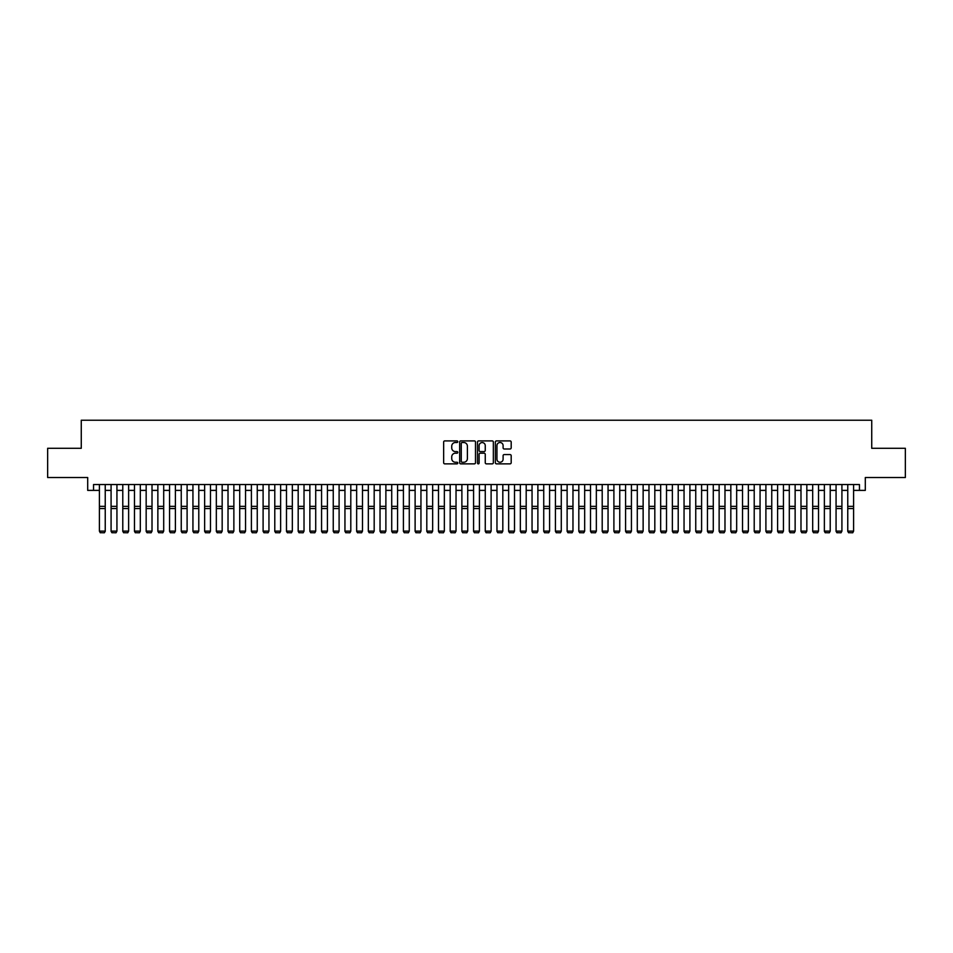<?xml version="1.0" encoding="UTF-8"?>
<svg xmlns="http://www.w3.org/2000/svg" width="953" height="953" viewBox="0 0 953 953"><rect width="100%" height="100%" fill="white"/><g stroke="black" fill="none" stroke-linecap="round" stroke-linejoin="round"><path stroke-width="1.43" d="M457.785 441.715A0.798 0.798 0 0 0 456.987 440.905L444.789 440.905A1.144 1.144 0 0 0 443.645 442.061L443.645 462.717A1.144 1.144 0 0 0 444.789 463.861L456.987 463.861A0.798 0.798 0 0 0 457.785 463.063A0.798 0.798 0 0 0 456.987 462.253L455.415 462.253A3.669 3.669 0 0 1 451.734 458.584L451.734 456.856A3.669 3.669 0 0 1 455.415 453.187L456.987 453.187A0.798 0.798 0 0 0 457.785 452.389A0.798 0.798 0 0 0 456.987 451.579L455.415 451.579A3.669 3.669 0 0 1 451.734 447.91L451.734 446.183A3.669 3.669 0 0 1 455.415 442.514L456.987 442.514A0.798 0.798 0 0 0 457.785 441.715M510.046 448.994A1.144 1.144 0 0 0 511.189 447.85L511.189 442.061A1.144 1.144 0 0 0 510.046 440.905L496.501 440.905A1.144 1.144 0 0 0 495.357 442.061L495.357 462.717A1.144 1.144 0 0 0 496.501 463.861L510.046 463.861A1.144 1.144 0 0 0 511.189 462.717L511.189 455.713A1.144 1.144 0 0 0 510.046 454.569L504.244 454.569A1.144 1.144 0 0 0 503.101 455.713L503.101 459.191A3.073 3.073 0 0 1 500.027 462.253A3.073 3.073 0 0 1 496.954 459.191L496.954 445.587A3.073 3.073 0 0 1 500.027 442.514A3.073 3.073 0 0 1 503.101 445.587L503.101 447.85A1.144 1.144 0 0 0 504.244 448.994L510.046 448.994M93.549 490.39L93.549 484.541L859.451 484.541L859.451 490.39L865.3 490.39L865.3 477.524L905.35 477.524L905.35 448.291L871.733 448.291L871.733 420.225L81.267 420.225L81.267 448.291L47.65 448.291L47.65 477.524L87.7 477.524L87.7 490.39L99.398 490.39M475.499 442.061A1.144 1.144 0 0 0 474.344 440.905L460.799 440.905A1.144 1.144 0 0 0 459.656 442.061L459.656 462.717A1.144 1.144 0 0 0 460.799 463.861L474.344 463.861A1.144 1.144 0 0 0 475.499 462.717L475.499 442.061M478.656 440.905L492.201 440.905A1.144 1.144 0 0 1 493.344 442.061L493.344 462.717A1.144 1.144 0 0 1 492.201 463.861L486.399 463.861A1.144 1.144 0 0 1 485.256 462.717L485.256 454.331A1.144 1.144 0 0 0 484.1 453.187L480.264 453.187A1.144 1.144 0 0 0 479.109 454.331L479.109 463.063A0.798 0.798 0 0 1 478.311 463.861A0.798 0.798 0 0 1 477.501 463.063L477.501 442.061A1.144 1.144 0 0 1 478.656 440.905M105.235 490.39L111.084 490.39M116.933 490.39L122.782 490.39M128.631 490.39L134.468 490.39M140.317 490.39L146.166 490.39M152.015 490.39L157.864 490.39M163.702 490.39L169.551 490.39M175.4 490.39L181.249 490.39M187.098 490.39L192.935 490.39M198.784 490.39L204.633 490.39M210.482 490.39L216.331 490.39M222.168 490.39L228.017 490.39M233.866 490.39L239.715 490.39M245.552 490.39L251.401 490.39M257.25 490.39L263.099 490.39M268.949 490.39L274.786 490.39M280.635 490.39L286.484 490.39M292.333 490.39L298.182 490.39M304.019 490.39L309.868 490.39M315.717 490.39L321.566 490.39M327.415 490.39L333.252 490.39M339.101 490.39L344.95 490.39M350.799 490.39L356.648 490.39M362.485 490.39L368.334 490.39M374.184 490.39L380.033 490.39M385.882 490.39L391.719 490.39M397.568 490.39L403.417 490.39M409.266 490.39L415.115 490.39M420.952 490.39L426.801 490.39M432.65 490.39L438.499 490.39M444.348 490.39L450.185 490.39M456.034 490.39L461.883 490.39M467.732 490.39L473.581 490.39M479.419 490.39L485.268 490.39M491.117 490.39L496.966 490.39M502.815 490.39L508.652 490.39M514.501 490.39L520.35 490.39M526.199 490.39L532.048 490.39M537.885 490.39L543.734 490.39M549.583 490.39L555.432 490.39M561.281 490.39L567.118 490.39M572.967 490.39L578.816 490.39M584.665 490.39L590.515 490.39M596.352 490.39L602.201 490.39M608.05 490.39L613.899 490.39M619.748 490.39L625.585 490.39M631.434 490.39L637.283 490.39M643.132 490.39L648.981 490.39M654.818 490.39L660.667 490.39M666.516 490.39L672.365 490.39M678.214 490.39L684.051 490.39M689.901 490.39L695.75 490.39M701.599 490.39L707.448 490.39M713.285 490.39L719.134 490.39M724.983 490.39L730.832 490.39M736.669 490.39L742.518 490.39M748.367 490.39L754.216 490.39M760.065 490.39L765.902 490.39M771.751 490.39L777.6 490.39M783.449 490.39L789.298 490.39M795.136 490.39L800.985 490.39M806.834 490.39L812.683 490.39M818.532 490.39L824.369 490.39M830.218 490.39L836.067 490.39M841.916 490.39L847.765 490.39M853.602 490.39L859.451 490.39M462.062 442.514A0.798 0.798 0 0 0 461.264 443.312L461.264 461.455A0.798 0.798 0 0 0 462.062 462.253L463.73 462.253A3.669 3.669 0 0 0 467.399 458.584L467.399 446.183A3.669 3.669 0 0 0 463.73 442.514L462.062 442.514M485.256 445.647A3.073 3.073 0 0 0 482.182 442.573A3.073 3.073 0 0 0 479.109 445.647L479.109 450.435A1.144 1.144 0 0 0 480.264 451.579L484.1 451.579A1.144 1.144 0 0 0 485.256 450.435L485.256 445.647M105.235 484.541L105.235 531.321L104.365 532.775L100.268 532.691L104.365 532.775M100.268 532.775L99.398 531.107L105.235 531.107L104.365 532.691M99.398 484.541L99.398 531.107L100.268 532.691M111.084 531.321L111.966 532.775L111.084 531.107L116.933 531.107L116.052 532.775L111.966 532.691L116.052 532.775M122.782 531.321L123.652 532.775L122.782 531.107L128.631 531.107L127.75 532.775L123.652 532.691L127.75 532.775M134.468 531.321L135.35 532.775L134.468 531.107L140.317 531.107L139.448 532.775L135.35 532.691L139.448 532.775M146.166 531.321L147.048 532.775L146.166 531.107L152.015 531.107L151.134 532.775L147.048 532.691L151.134 532.775M116.933 484.541L116.933 531.107L116.052 532.691M111.084 484.541L111.084 531.107L111.966 532.691M128.631 484.541L128.631 531.107L127.75 532.691M122.782 484.541L122.782 531.107L123.652 532.691M140.317 484.541L140.317 531.107L139.448 532.691M134.468 484.541L134.468 531.107L135.35 532.691M152.015 484.541L152.015 531.107L151.134 532.691M146.166 484.541L146.166 531.107L147.048 532.691M157.864 531.321L158.734 532.775L157.864 531.107L163.702 531.107L162.832 532.775L158.734 532.691L162.832 532.775M163.702 484.541L163.702 531.107L162.832 532.691M157.864 484.541L157.864 531.107L158.734 532.691M169.551 531.321L170.432 532.775L169.551 531.107L175.4 531.107L174.518 532.775L170.432 532.691L174.518 532.775M175.4 484.541L175.4 531.107L174.518 532.691M169.551 484.541L169.551 531.107L170.432 532.691M181.249 531.321L182.118 532.775L181.249 531.107L187.098 531.107L186.216 532.775L182.118 532.691L186.216 532.775M187.098 484.541L187.098 531.107L186.216 532.691M181.249 484.541L181.249 531.107L182.118 532.691M192.935 531.321L193.816 532.775L192.935 531.107L198.784 531.107L197.902 532.775L193.816 532.691L197.902 532.775M198.784 484.541L198.784 531.107L197.902 532.691M192.935 484.541L192.935 531.107L193.816 532.691M204.633 531.321L205.514 532.775L204.633 531.107L210.482 531.107L209.6 532.775L205.514 532.691L209.6 532.775M210.482 484.541L210.482 531.107L209.6 532.691M204.633 484.541L204.633 531.107L205.514 532.691M216.331 531.321L217.201 532.775L216.331 531.107L222.168 531.107L221.299 532.775L217.201 532.691L221.299 532.775M222.168 484.541L222.168 531.107L221.299 532.691M216.331 484.541L216.331 531.107L217.201 532.691M228.017 531.321L228.899 532.775L228.017 531.107L233.866 531.107L232.985 532.775L228.899 532.691L232.985 532.775M233.866 484.541L233.866 531.107L232.985 532.691M228.017 484.541L228.017 531.107L228.899 532.691M239.715 531.321L240.585 532.775L239.715 531.107L245.552 531.107L244.683 532.775L240.585 532.691L244.683 532.775M245.552 484.541L245.552 531.107L244.683 532.691M239.715 484.541L239.715 531.107L240.585 532.691M251.401 531.321L252.283 532.775L251.401 531.107L257.25 531.107L256.369 532.775L252.283 532.691L256.369 532.775M257.25 484.541L257.25 531.107L256.369 532.691M251.401 484.541L251.401 531.107L252.283 532.691M263.099 531.321L263.981 532.775L263.099 531.107L268.949 531.107L268.067 532.775L263.981 532.691L268.067 532.775M268.949 484.541L268.949 531.107L268.067 532.691M263.099 484.541L263.099 531.107L263.981 532.691M274.786 531.321L275.667 532.775L274.786 531.107L280.635 531.107L279.765 532.775L275.667 532.691L279.765 532.775M280.635 484.541L280.635 531.107L279.765 532.691M274.786 484.541L274.786 531.107L275.667 532.691M286.484 531.321L287.365 532.775L286.484 531.107L292.333 531.107L291.451 532.775L287.365 532.691L291.451 532.775M292.333 484.541L292.333 531.107L291.451 532.691M286.484 484.541L286.484 531.107L287.365 532.691M298.182 531.321L299.051 532.775L298.182 531.107L304.019 531.107L303.149 532.775L299.051 532.691L303.149 532.775M304.019 484.541L304.019 531.107L303.149 532.691M298.182 484.541L298.182 531.107L299.051 532.691M309.868 531.321L310.749 532.775L309.868 531.107L315.717 531.107L314.835 532.775L310.749 532.691L314.835 532.775M315.717 484.541L315.717 531.107L314.835 532.691M309.868 484.541L309.868 531.107L310.749 532.691M321.566 531.321L322.436 532.775L321.566 531.107L327.415 531.107L326.534 532.775L322.436 532.691L326.534 532.775M327.415 484.541L327.415 531.107L326.534 532.691M321.566 484.541L321.566 531.107L322.436 532.691M333.252 531.321L334.134 532.775L333.252 531.107L339.101 531.107L338.232 532.775L334.134 532.691L338.232 532.775M339.101 484.541L339.101 531.107L338.232 532.691M333.252 484.541L333.252 531.107L334.134 532.691M344.95 531.321L345.832 532.775L344.95 531.107L350.799 531.107L349.918 532.775L345.832 532.691L349.918 532.775M350.799 484.541L350.799 531.107L349.918 532.691M344.95 484.541L344.95 531.107L345.832 532.691M356.648 531.321L357.518 532.775L356.648 531.107L362.485 531.107L361.616 532.775L357.518 532.691L361.616 532.775M362.485 484.541L362.485 531.107L361.616 532.691M356.648 484.541L356.648 531.107L357.518 532.691M368.334 531.321L369.216 532.775L368.334 531.107L374.184 531.107L373.302 532.775L369.216 532.691L373.302 532.775M374.184 484.541L374.184 531.107L373.302 532.691M368.334 484.541L368.334 531.107L369.216 532.691M380.033 531.321L380.902 532.775L380.033 531.107L385.882 531.107L385 532.775L380.902 532.691L385 532.775M385.882 484.541L385.882 531.107L385 532.691M380.033 484.541L380.033 531.107L380.902 532.691M391.719 531.321L392.6 532.775L391.719 531.107L397.568 531.107L396.698 532.775L392.6 532.691L396.698 532.775M403.417 531.321L404.298 532.775L403.417 531.107L409.266 531.107L408.384 532.775L404.298 532.691L408.384 532.775M415.115 531.321L415.984 532.775L415.115 531.107L420.952 531.107L420.082 532.775L415.984 532.691L420.082 532.775M397.568 484.541L397.568 531.107L396.698 532.691M391.719 484.541L391.719 531.107L392.6 532.691M409.266 484.541L409.266 531.107L408.384 532.691M403.417 484.541L403.417 531.107L404.298 532.691M420.952 484.541L420.952 531.107L420.082 532.691M415.115 484.541L415.115 531.107L415.984 532.691M426.801 531.321L427.683 532.775L426.801 531.107L432.65 531.107L431.769 532.775L427.683 532.691L431.769 532.775M432.65 484.541L432.65 531.107L431.769 532.691M426.801 484.541L426.801 531.107L427.683 532.691M438.499 531.321L439.369 532.775L438.499 531.107L444.348 531.107L443.467 532.775L439.369 532.691L443.467 532.775M444.348 484.541L444.348 531.107L443.467 532.691M438.499 484.541L438.499 531.107L439.369 532.691M450.185 531.321L451.067 532.775L450.185 531.107L456.034 531.107L455.165 532.775L451.067 532.691L455.165 532.775M456.034 484.541L456.034 531.107L455.165 532.691M450.185 484.541L450.185 531.107L451.067 532.691M461.883 531.321L462.765 532.775L461.883 531.107L467.732 531.107L466.851 532.775L462.765 532.691L466.851 532.775M467.732 484.541L467.732 531.107L466.851 532.691M461.883 484.541L461.883 531.107L462.765 532.691M473.581 531.321L474.451 532.775L473.581 531.107L479.419 531.107L478.549 532.775L474.451 532.691L478.549 532.775M479.419 484.541L479.419 531.107L478.549 532.691M473.581 484.541L473.581 531.107L474.451 532.691M485.268 531.321L486.149 532.775L485.268 531.107L491.117 531.107L490.235 532.775L486.149 532.691L490.235 532.775M491.117 484.541L491.117 531.107L490.235 532.691M485.268 484.541L485.268 531.107L486.149 532.691M496.966 531.321L497.835 532.775L496.966 531.107L502.815 531.107L501.933 532.775L497.835 532.691L501.933 532.775M502.815 484.541L502.815 531.107L501.933 532.691M496.966 484.541L496.966 531.107L497.835 532.691M508.652 531.321L509.533 532.775L508.652 531.107L514.501 531.107L513.631 532.775L509.533 532.691L513.631 532.775M514.501 484.541L514.501 531.107L513.631 532.691M508.652 484.541L508.652 531.107L509.533 532.691M520.35 531.321L521.231 532.775L520.35 531.107L526.199 531.107L525.317 532.775L521.231 532.691L525.317 532.775M526.199 484.541L526.199 531.107L525.317 532.691M520.35 484.541L520.35 531.107L521.231 532.691M532.048 531.321L532.918 532.775L532.048 531.107L537.885 531.107L537.015 532.775L532.918 532.691L537.015 532.775M537.885 484.541L537.885 531.107L537.015 532.691M532.048 484.541L532.048 531.107L532.918 532.691M543.734 531.321L544.616 532.775L543.734 531.107L549.583 531.107L548.702 532.775L544.616 532.691L548.702 532.775M549.583 484.541L549.583 531.107L548.702 532.691M543.734 484.541L543.734 531.107L544.616 532.691M555.432 531.321L556.302 532.775L555.432 531.107L561.281 531.107L560.4 532.775L556.302 532.691L560.4 532.775M561.281 484.541L561.281 531.107L560.4 532.691M555.432 484.541L555.432 531.107L556.302 532.691M567.118 531.321L568 532.775L567.118 531.107L572.967 531.107L572.098 532.775L568 532.691L572.098 532.775M572.967 484.541L572.967 531.107L572.098 532.691M567.118 484.541L567.118 531.107L568 532.691M578.816 531.321L579.698 532.775L578.816 531.107L584.665 531.107L583.784 532.775L579.698 532.691L583.784 532.775M584.665 484.541L584.665 531.107L583.784 532.691M578.816 484.541L578.816 531.107L579.698 532.691M590.515 531.321L591.384 532.775L590.515 531.107L596.352 531.107L595.482 532.775L591.384 532.691L595.482 532.775M596.352 484.541L596.352 531.107L595.482 532.691M590.515 484.541L590.515 531.107L591.384 532.691M602.201 531.321L603.082 532.775L602.201 531.107L608.05 531.107L607.168 532.775L603.082 532.691L607.168 532.775M608.05 484.541L608.05 531.107L607.168 532.691M602.201 484.541L602.201 531.107L603.082 532.691M613.899 531.321L614.768 532.775L613.899 531.107L619.748 531.107L618.866 532.775L614.768 532.691L618.866 532.775M619.748 484.541L619.748 531.107L618.866 532.691M613.899 484.541L613.899 531.107L614.768 532.691M625.585 531.321L626.466 532.775L625.585 531.107L631.434 531.107L630.564 532.775L626.466 532.691L630.564 532.775M631.434 484.541L631.434 531.107L630.564 532.691M625.585 484.541L625.585 531.107L626.466 532.691M637.283 531.321L638.165 532.775L637.283 531.107L643.132 531.107L642.251 532.775L638.165 532.691L642.251 532.775M643.132 484.541L643.132 531.107L642.251 532.691M637.283 484.541L637.283 531.107L638.165 532.691M648.981 531.321L649.851 532.775L648.981 531.107L654.818 531.107L653.949 532.775L649.851 532.691L653.949 532.775M654.818 484.541L654.818 531.107L653.949 532.691M648.981 484.541L648.981 531.107L649.851 532.691M660.667 531.321L661.549 532.775L660.667 531.107L666.516 531.107L665.635 532.775L661.549 532.691L665.635 532.775M666.516 484.541L666.516 531.107L665.635 532.691M660.667 484.541L660.667 531.107L661.549 532.691M672.365 531.321L673.235 532.775L672.365 531.107L678.214 531.107L677.333 532.775L673.235 532.691L677.333 532.775M678.214 484.541L678.214 531.107L677.333 532.691M672.365 484.541L672.365 531.107L673.235 532.691M684.051 531.321L684.933 532.775L684.051 531.107L689.901 531.107L689.019 532.775L684.933 532.691L689.019 532.775M689.901 484.541L689.901 531.107L689.019 532.691M684.051 484.541L684.051 531.107L684.933 532.691M695.75 531.321L696.631 532.775L695.75 531.107L701.599 531.107L700.717 532.775L696.631 532.691L700.717 532.775M701.599 484.541L701.599 531.107L700.717 532.691M695.75 484.541L695.75 531.107L696.631 532.691M707.448 531.321L708.317 532.775L707.448 531.107L713.285 531.107L712.415 532.775L708.317 532.691L712.415 532.775M713.285 484.541L713.285 531.107L712.415 532.691M707.448 484.541L707.448 531.107L708.317 532.691M719.134 531.321L720.015 532.775L719.134 531.107L724.983 531.107L724.101 532.775L720.015 532.691L724.101 532.775M724.983 484.541L724.983 531.107L724.101 532.691M719.134 484.541L719.134 531.107L720.015 532.691M730.832 531.321L731.701 532.775L730.832 531.107L736.669 531.107L735.799 532.775L731.701 532.691L735.799 532.775M736.669 484.541L736.669 531.107L735.799 532.691M730.832 484.541L730.832 531.107L731.701 532.691M742.518 531.321L743.4 532.775L742.518 531.107L748.367 531.107L747.486 532.775L743.4 532.691L747.486 532.775M748.367 484.541L748.367 531.107L747.486 532.691M742.518 484.541L742.518 531.107L743.4 532.691M754.216 531.321L755.098 532.775L754.216 531.107L760.065 531.107L759.184 532.775L755.098 532.691L759.184 532.775M760.065 484.541L760.065 531.107L759.184 532.691M754.216 484.541L754.216 531.107L755.098 532.691M765.902 531.321L766.784 532.775L765.902 531.107L771.751 531.107L770.882 532.775L766.784 532.691L770.882 532.775M771.751 484.541L771.751 531.107L770.882 532.691M765.902 484.541L765.902 531.107L766.784 532.691M777.6 531.321L778.482 532.775L777.6 531.107L783.449 531.107L782.568 532.775L778.482 532.691L782.568 532.775M783.449 484.541L783.449 531.107L782.568 532.691M777.6 484.541L777.6 531.107L778.482 532.691M789.298 531.321L790.168 532.775L789.298 531.107L795.136 531.107L794.266 532.775L790.168 532.691L794.266 532.775M795.136 484.541L795.136 531.107L794.266 532.691M789.298 484.541L789.298 531.107L790.168 532.691M800.985 531.321L801.866 532.775L800.985 531.107L806.834 531.107L805.952 532.775L801.866 532.691L805.952 532.775M806.834 484.541L806.834 531.107L805.952 532.691M800.985 484.541L800.985 531.107L801.866 532.691M812.683 531.321L813.552 532.775L812.683 531.107L818.532 531.107L817.65 532.775L813.552 532.691L817.65 532.775M818.532 484.541L818.532 531.107L817.65 532.691M812.683 484.541L812.683 531.107L813.552 532.691M824.369 531.321L825.25 532.775L824.369 531.107L830.218 531.107L829.348 532.775L825.25 532.691L829.348 532.775M830.218 484.541L830.218 531.107L829.348 532.691M824.369 484.541L824.369 531.107L825.25 532.691M836.067 531.321L836.948 532.775L836.067 531.107L841.916 531.107L841.034 532.775L836.948 532.691L841.034 532.775M841.916 484.541L841.916 531.107L841.034 532.691M836.067 484.541L836.067 531.107L836.948 532.691M847.765 531.321L848.635 532.775L847.765 531.107L853.602 531.107L852.732 532.775L848.635 532.691L852.732 532.775M853.602 484.541L853.602 531.107L852.732 532.691M847.765 484.541L847.765 531.107L848.635 532.691M105.235 506.365L99.398 506.365M105.235 508.58L99.398 508.58M116.933 506.365L111.084 506.365M116.933 508.58L111.084 508.58M128.631 506.365L122.782 506.365M128.631 508.58L122.782 508.58M140.317 506.365L134.468 506.365M140.317 508.58L134.468 508.58M152.015 506.365L146.166 506.365M152.015 508.58L146.166 508.58M163.702 506.365L157.864 506.365M163.702 508.58L157.864 508.58M175.4 506.365L169.551 506.365M175.4 508.58L169.551 508.58M187.098 506.365L181.249 506.365M187.098 508.58L181.249 508.58M198.784 506.365L192.935 506.365M198.784 508.58L192.935 508.58M210.482 506.365L204.633 506.365M210.482 508.58L204.633 508.58M222.168 506.365L216.331 506.365M222.168 508.58L216.331 508.58M233.866 506.365L228.017 506.365M233.866 508.58L228.017 508.58M245.552 506.365L239.715 506.365M245.552 508.58L239.715 508.58M257.25 506.365L251.401 506.365M257.25 508.58L251.401 508.58M268.949 506.365L263.099 506.365M268.949 508.58L263.099 508.58M280.635 506.365L274.786 506.365M280.635 508.58L274.786 508.58M292.333 506.365L286.484 506.365M292.333 508.58L286.484 508.58M304.019 506.365L298.182 506.365M304.019 508.58L298.182 508.58M315.717 506.365L309.868 506.365M315.717 508.58L309.868 508.58M327.415 506.365L321.566 506.365M327.415 508.58L321.566 508.58M339.101 506.365L333.252 506.365M339.101 508.58L333.252 508.58M350.799 506.365L344.95 506.365M350.799 508.58L344.95 508.58M362.485 506.365L356.648 506.365M362.485 508.58L356.648 508.58M374.184 506.365L368.334 506.365M374.184 508.58L368.334 508.58M385.882 506.365L380.033 506.365M385.882 508.58L380.033 508.58M397.568 506.365L391.719 506.365M397.568 508.58L391.719 508.58M409.266 506.365L403.417 506.365M409.266 508.58L403.417 508.58M420.952 506.365L415.115 506.365M420.952 508.58L415.115 508.58M432.65 506.365L426.801 506.365M432.65 508.58L426.801 508.58M444.348 506.365L438.499 506.365M444.348 508.58L438.499 508.58M456.034 506.365L450.185 506.365M456.034 508.58L450.185 508.58M467.732 506.365L461.883 506.365M467.732 508.58L461.883 508.58M479.419 506.365L473.581 506.365M479.419 508.58L473.581 508.58M491.117 506.365L485.268 506.365M491.117 508.58L485.268 508.58M502.815 506.365L496.966 506.365M502.815 508.58L496.966 508.58M514.501 506.365L508.652 506.365M514.501 508.58L508.652 508.58M526.199 506.365L520.35 506.365M526.199 508.58L520.35 508.58M537.885 506.365L532.048 506.365M537.885 508.58L532.048 508.58M549.583 506.365L543.734 506.365M549.583 508.58L543.734 508.58M561.281 506.365L555.432 506.365M561.281 508.58L555.432 508.58M572.967 506.365L567.118 506.365M572.967 508.58L567.118 508.58M584.665 506.365L578.816 506.365M584.665 508.58L578.816 508.58M596.352 506.365L590.515 506.365M596.352 508.58L590.515 508.58M608.05 506.365L602.201 506.365M608.05 508.58L602.201 508.58M619.748 506.365L613.899 506.365M619.748 508.58L613.899 508.58M631.434 506.365L625.585 506.365M631.434 508.58L625.585 508.58M643.132 506.365L637.283 506.365M643.132 508.58L637.283 508.58M654.818 506.365L648.981 506.365M654.818 508.58L648.981 508.58M666.516 506.365L660.667 506.365M666.516 508.58L660.667 508.58M678.214 506.365L672.365 506.365M678.214 508.58L672.365 508.58M689.901 506.365L684.051 506.365M689.901 508.58L684.051 508.58M701.599 506.365L695.75 506.365M701.599 508.58L695.75 508.58M713.285 506.365L707.448 506.365M713.285 508.58L707.448 508.58M724.983 506.365L719.134 506.365M724.983 508.58L719.134 508.58M736.669 506.365L730.832 506.365M736.669 508.58L730.832 508.58M748.367 506.365L742.518 506.365M748.367 508.58L742.518 508.58M760.065 506.365L754.216 506.365M760.065 508.58L754.216 508.58M771.751 506.365L765.902 506.365M771.751 508.58L765.902 508.58M783.449 506.365L777.6 506.365M783.449 508.58L777.6 508.58M795.136 506.365L789.298 506.365M795.136 508.58L789.298 508.58M806.834 506.365L800.985 506.365M806.834 508.58L800.985 508.58M818.532 506.365L812.683 506.365M818.532 508.58L812.683 508.58M830.218 506.365L824.369 506.365M830.218 508.58L824.369 508.58M841.916 506.365L836.067 506.365M841.916 508.58L836.067 508.58M853.602 506.365L847.765 506.365M853.602 508.58L847.765 508.58"/></g></svg>
